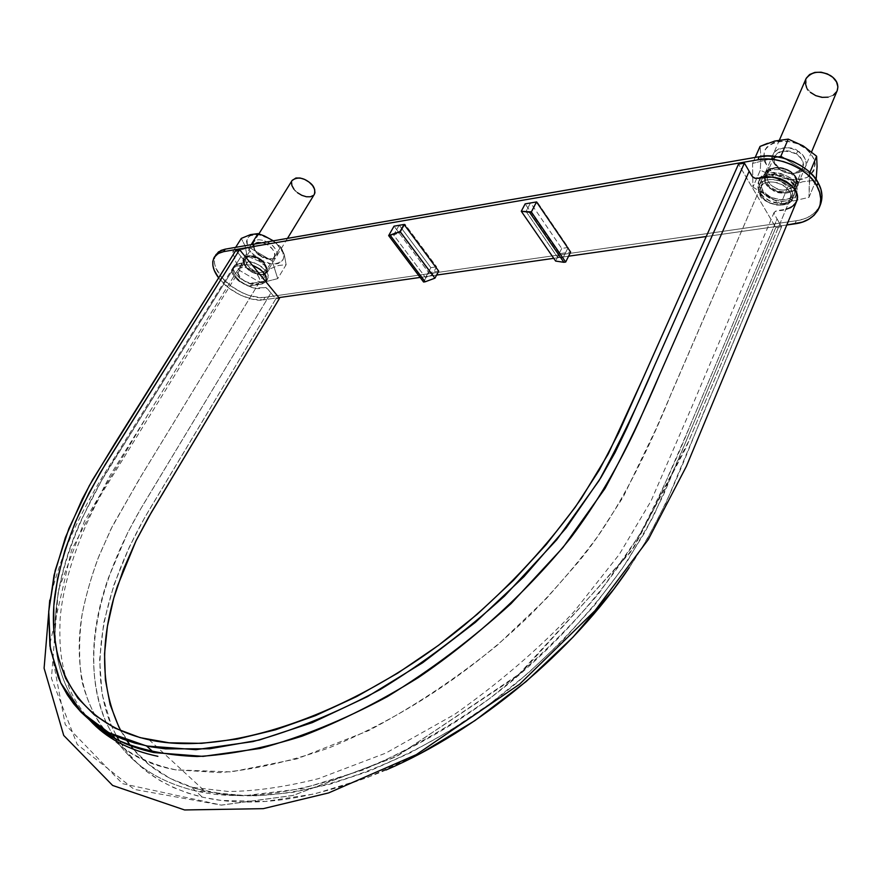 <?xml version="1.0" encoding="UTF-8"?>
<svg xmlns="http://www.w3.org/2000/svg" width="882" height="882" viewBox="0 0 882 882"><rect width="100%" height="100%" fill="white"/><g stroke="black" fill="none" stroke-linecap="round" stroke-linejoin="round"><path stroke-width="0.66" stroke-dasharray="4.41 3.31" d="M805.972 78.796L806.677 87.792C806.578 94.837 832.674 103.271 837.194 90.648M765.642 182.85C765.708 189.795 792.697 198.869 797.063 186.565C798.761 180.821 796.369 175.816 789.853 171.538C778.795 165.992 770.416 166.808 764.716 173.975L765.642 182.85L764.055 177.944L765.003 173.379L768.365 169.862L773.657 167.933L780.063 167.911L786.612 169.807L792.268 173.324L796.159 177.921L797.692 182.872L796.644 187.425L793.194 190.887L787.891 192.739L781.54 192.717L775.102 190.832L769.523 187.37L765.642 182.85M806.677 87.792L810.349 92.268M828.121 97.185L833.336 95.146M836.775 91.53L837.15 90.769M806.269 78.178L805.244 82.842M245.891 266.937L249.529 270.377L254.016 273.067L258.691 274.611L264.192 274.423C255.67 274.534 249.573 272.031 245.891 266.937L243.653 263.244L243.167 259.881L244.512 257.335L247.489 256.023L251.668 256.144L256.386 257.687L260.94 260.411L264.589 263.905L266.805 267.621L267.246 270.983L264.809 274.159L266.684 272.505C267.72 268.007 266.011 264.148 261.568 260.907C254.755 255.725 248.812 254.832 243.752 258.228C242.737 261.535 243.454 264.435 245.891 266.937M292.163 180.38C291.049 183.809 291.644 186.764 293.971 189.255C295.481 193.268 310.376 200.842 314.334 194.338M291.523 182.089L292.085 180.512M314.257 194.459L313.463 195.374M297.443 192.684L293.971 189.255M766.91 182.651C772.169 192.75 792.433 195.253 795.674 186.091C802.642 167.624 755.587 162.2 766.91 182.651M263.806 264.038L266.099 268.326L265.725 271.888C261.767 279.616 239.706 265.967 244.7 258.867C249.705 255.041 256.067 256.772 263.806 264.038M270.928 292.901L275.823 298.866L149.786 508.969C104.352 584.777 85.973 666.274 111.738 726.426L116.832 736.602L111.43 725.71L102.025 694.101L99.622 659.67L103.734 622.879L113.833 585.097L129.5 546.631L144.494 517.966L275.823 298.866L279.484 298.337L275.823 298.866L270.928 292.901L142.972 505.044C97.318 581.635 79.358 663.782 106.601 723.483L112.62 734.64L106.601 723.483C88.696 681.257 89.247 632.835 108.277 578.195L127.736 532.64L140.051 509.994L270.928 292.901L267.533 288.866L265.25 287.565L254.148 288.061L249.419 286.815L240.191 281.49L236.574 277.896L234.072 274.115L232.947 270.509L233.3 267.389L235.13 265.074L244.501 262.34C246.067 263.575 239.882 261.469 233.708 266.585C227.236 276.496 254.953 292.791 261.789 287.675C267.709 288.359 263.652 284.853 270.928 292.901M796.545 201.548C790.922 208.064 784.506 211.085 777.285 210.611L774.176 212.253C774.859 214.833 771.684 209.905 777.075 218.979L687.64 431.43L654.146 508.517C623.045 568.416 573.267 629.461 512.872 680.276C405.268 769.104 275.967 810.15 195.495 790.878C159.069 781.959 132.333 764.606 115.277 738.796C132.388 764.639 159.124 781.992 195.495 790.878L244.832 795.641L301.457 788.795L363.197 769.942C406.139 751.453 448.365 727.584 489.885 698.346C530.325 666.23 566.652 631.269 598.856 593.432L639.538 535.054C659.736 496.158 677.156 458.309 691.819 421.486L777.075 218.979L781.617 226.751L774.33 214.293L774.087 212.496L776.204 210.776L785.972 209.266M420.979 753.184L366.846 777.825L314.4 793.965L265.262 801.462L221.261 800.437L204.095 797.515L188.153 793.194L173.522 787.56L160.193 780.669L148.121 772.544L137.36 763.305L127.956 753.03L119.368 740.913C136.379 768.85 164.019 787.582 202.287 797.108C253.355 808.827 314.62 799.776 386.073 769.986M629.219 567.677C671.522 504.614 689.118 443.47 714.696 386.878L781.617 226.751L666.086 502.718L646.903 539.63L629.252 567.622M244.49 262.34C243.52 260.025 247.511 264.302 240.995 256.497L235.913 250.312L240.995 256.497L122.223 447.042C76.591 515.308 48.378 589.815 56.349 650.42C59.954 677.971 70.902 701.036 89.203 719.635C70.869 700.947 59.91 677.872 56.349 650.431C51.917 610.013 60.241 566.487 81.298 519.84L101.474 480.745L240.995 256.497L244.347 260.664L244.501 262.34L101.43 493.953C81.067 530.688 63.438 578.68 60.152 618.469C58.929 647.851 61.475 663.132 66.845 680.86C70.218 692.943 77.803 705.975 89.578 719.944M257.301 274.655L259.341 278.05L259.76 281.126L258.481 283.398L253.928 284.632L247.621 282.968L243.498 280.487L240.147 277.334L237.644 272.351L238.857 268.58L241.58 267.389L245.417 267.533L249.749 268.944L253.917 271.458L258.217 275.89L259.738 279.517L259.264 282.483C255.328 290.167 233.179 276.474 238.151 269.418C243.134 265.636 249.518 267.378 257.301 274.655M130.635 745.819C147.459 767.858 172.111 782.896 204.569 790.956C283.442 810.326 409.943 770.703 515.209 684.101C559.838 646.186 597.412 604.876 627.918 560.18L653.54 516.157L686.56 440.03L775.796 227.578L781.617 226.751L775.796 227.578L738.521 164.129L775.796 227.578L663.363 495.21L645.15 531.901L622.042 568.89L594.402 605.383L562.716 640.53L527.657 673.572L489.973 703.737L450.515 730.351L410.152 752.886L369.812 770.901L330.331 784.109L292.504 792.422L257.059 795.818L224.568 794.439L195.495 788.563L170.215 778.475L148.959 764.595L133.436 749.303M761.298 195.661L760.284 193.401L759.975 188.991L761.982 185.242L766.039 182.728L771.507 181.846L777.582 182.75L783.304 185.286L789.346 191.273L790.746 195.804L789.809 199.971L788.475 201.691L784.385 204.15L778.938 204.966L770.019 202.992L764.892 199.806L761.298 195.661C766.601 205.76 786.953 208.339 790.184 199.211C796.347 186.686 765.212 174.515 760.427 187.535L761.298 195.661M118.916 727.198L131.848 747.363M120.856 730.88L126.799 740.538M220.092 279.704L229.474 288.491L240.973 295.36L252.902 299.34L263.542 299.825L278.899 297.62L263.542 299.825L265.041 297.333L796.237 220.754L803.579 219.045L809.996 216.178L815.233 212.253L819.753 206.168C814.803 214.469 806.964 219.331 796.237 220.754L265.041 297.333L263.542 299.825C252.439 302.471 229 291.6 220.092 279.704L218.637 277.874L220.092 279.704L221.636 277.246L230.996 286.033L242.484 292.901L248.504 295.294L259.992 297.565L265.041 297.333C253.939 300.001 230.522 289.142 221.636 277.246L220.092 279.704M420.13 277.433L436.601 275.074L420.13 277.433M553.742 258.327L568.581 256.199L553.742 258.327M706.239 236.519L786.777 224.998L706.239 236.519M438.729 271.16L428.729 272.604L394.034 226.178L428.729 272.604L423.581 282.019L428.729 272.604L438.729 271.16M246.056 264.633L252.34 265.25L246.056 264.633L236.398 266.21L246.056 264.633L247.599 262.13L251.932 262.274L256.838 263.872L261.557 266.706L265.361 270.322L267.654 274.17L268.106 277.643L266.651 280.222L263.531 281.523L253.873 283.001L249.595 282.835L244.777 281.237L240.147 278.458L236.376 274.908L234.05 271.127L233.521 267.665L234.888 265.063L237.942 263.718L247.599 262.13L246.056 264.633M265.295 281.038L253.873 283.001L252.351 285.481L262.009 284.026L265.934 281.821L262.009 284.026L263.531 281.523L262.009 284.026L252.351 285.481L248.074 285.316L243.256 283.717L238.614 280.939L234.844 277.389L232.506 273.596L231.977 270.146L233.333 267.544L236.398 266.21L237.942 263.718L234.127 265.956C228.659 272.604 250.29 286.65 253.873 283.001L252.351 285.481C248.768 289.12 227.115 275.074 232.583 268.437L236.398 266.21L237.942 263.718L247.599 262.13C251.15 258.404 272.968 272.384 267.533 279.186L266.551 280.3M791.595 189.895L793.194 195.01L792.124 199.696L788.552 203.246L783.073 205.131L776.491 205.076L769.821 203.114L764.033 199.53L760.008 194.867L758.344 189.806L759.303 185.11L762.776 181.494L768.244 179.531L774.892 179.531L781.673 181.505L787.549 185.143L791.595 189.895L792.554 198.803C788.078 211.448 760.097 202 760.008 194.867L758.366 190.082L759.016 185.716C763.625 173.137 791.595 182.739 791.595 189.895M559.331 253.707L525.154 203.885L559.331 253.707L555.638 261.072L559.331 253.707L570.632 252.065L559.331 253.707M215.87 254.711L214.348 259.176L214.469 263.321L215.77 267.83L221.636 277.246C214.657 268.911 212.749 261.381 215.914 254.655M568.173 247.478L561.724 248.437L530.545 202.816L537.039 201.713L568.173 247.478L563.003 257.875L557.402 257.059L561.724 248.437L557.402 257.059L563.003 257.875L568.173 247.478L561.724 248.437L530.545 202.816L526.047 211.46L557.402 257.059L526.047 211.46L530.545 202.816L537.039 201.713L568.173 247.478M436.59 266.827L430.868 267.665L399.215 225.164L404.937 224.182L436.59 266.827L404.937 224.182L399.215 225.164L393.615 234.998L400.285 232.396L404.937 224.182L400.285 232.396L432.114 275.019L400.285 232.396L393.615 234.998L425.499 277.488L432.114 275.019L436.59 266.827L430.868 267.665L399.215 225.164L393.615 234.998L425.499 277.488L432.114 275.019L436.59 266.827M794.693 186.51L796.468 192.21L795.266 197.425L791.297 201.372L785.189 203.466L781.617 203.72L770.471 201.239L764.055 197.259L759.578 192.078L757.726 186.444L758.796 181.218L762.654 177.194L768.74 174.989L772.334 174.702L779.953 175.805L787.13 178.991L790.206 181.229L794.693 186.51C794.715 178.539 763.625 167.878 758.476 181.879C756.491 188.616 759.27 194.415 766.8 199.266C775.289 205.782 793.524 204.602 795.751 196.41L796.435 191.714L794.693 186.51M794.969 223.83L796.237 220.754L794.969 223.83M795.674 184.195C795.685 176.213 764.628 165.573 759.479 179.586C757.495 186.323 760.262 192.122 767.781 196.973C776.259 203.488 794.495 202.298 796.722 194.095L797.163 187.954L793.734 181.438L788.122 176.676L780.945 173.489L773.327 172.387L766.469 173.522L761.398 176.709L758.895 181.438L758.729 184.151L760.571 189.784L765.036 194.966L775.102 200.28L782.588 201.416L789.423 200.368L794.561 197.281L796.226 195.109L797.438 189.884L795.674 184.195M793.877 184.481L795.465 189.597L794.384 194.283L790.823 197.844L785.333 199.74L778.773 199.696L772.114 197.744L766.337 194.161L762.324 189.498L760.67 184.437L761.64 179.741L765.102 176.113L770.57 174.14L777.207 174.129L783.977 176.091L789.842 179.73L793.877 184.481C793.888 177.315 765.962 167.745 761.342 180.347L760.692 184.713L762.324 189.498L760.008 194.867L762.324 189.498C762.401 196.653 790.327 206.057 794.814 193.39L793.877 184.481M430.868 267.665L425.499 277.488L430.868 267.665M531.637 212.121L563.003 257.875L531.637 212.121L526.047 211.46L531.637 212.121L537.039 201.713L531.637 212.121M238.581 269.848L260.907 282.913L269.319 269.109L259.099 261.204L247.125 256.111L238.581 269.848L247.125 256.111L245.097 245.88L241.282 238.405L245.097 245.88L247.125 256.111L259.099 261.193L259.947 259.65C267.533 267.125 291.997 265.019 281.071 248.978C275.096 240.841 267.5 236.1 258.305 234.766C238.46 231.668 248.945 256.662 259.947 259.65L259.099 261.193L269.319 269.109L260.907 282.913L277.731 278.624L286.132 264.699L278.536 265.493L269.319 269.109L278.536 265.493L286.132 264.699L277.731 278.624L272.141 260.907L280.674 246.927L284.291 254.457L286.132 264.699L284.291 254.457L280.674 246.927L272.141 260.907L249.352 247.555L251.15 244.667L249.352 247.555L232.616 252.208L235.67 247.346L232.616 252.208L238.581 269.848L260.907 282.913L277.731 278.624L272.141 260.907L249.352 247.555L232.616 252.208L238.581 269.848M273.31 240.83L280.674 246.927L273.321 240.83M251.866 272.13L247.588 268.966L244.457 265.273L242.947 261.579L243.289 258.459L245.461 256.386L249.121 255.681L253.729 256.475L258.569 258.635L262.891 261.844L266.022 265.581L267.489 269.286L267.081 272.384L264.953 274.379L267.489 269.275C263.288 259.617 256.221 255.218 246.276 256.067C238.096 258.735 246.96 270.399 251.866 272.13L258.283 274.71L264.005 274.732L256.64 274.269L251.866 272.13M259.947 259.65L270.664 263.729L277.003 263.817L279.561 263.023L282.935 259.936L283.629 257.742L282.879 252.45L276.75 243.884L270.234 239.022L259.319 234.91L255.945 234.612L250.4 235.726L248.426 237.093L246.486 241.161L247.379 246.453L250.918 252.164L259.947 259.65M261.667 256.199L257.423 253.057L254.325 249.352L252.847 245.648L253.211 242.506L255.394 240.411L259.054 239.684L263.641 240.444L268.459 242.594L272.736 245.78L275.846 249.529L277.279 253.244L276.849 256.364L274.633 258.415L270.972 259.099L266.419 258.327L261.667 256.199L268.095 258.768L273.839 258.724C282.075 256.111 273.442 244.347 268.459 242.594L267.268 244.689C275.074 250.345 276.882 254.953 272.67 258.514C269.605 259.694 265.835 259.043 261.337 256.574C265.835 259.639 270.212 259.76 274.478 256.96C276.176 247.203 261.513 238.338 254.137 244.27C253.674 249.804 256.078 253.906 261.337 256.574C256.629 253.608 254.027 250.323 253.564 246.717C254.512 241.492 259.088 240.819 267.268 244.689L268.459 242.594L263.464 240.389L258.812 239.684L255.857 240.202L253.685 241.756L252.847 245.637C254.766 250.764 257.709 254.281 261.667 256.199M253.046 270.057C257.566 273.133 261.954 273.277 266.21 270.509C267.841 260.818 253.101 251.91 245.747 257.776C245.317 263.288 247.754 267.378 253.046 270.057C259.771 274.17 264.324 273.332 266.695 267.544C263.023 259.11 256.849 255.273 248.173 256.012L245.472 258.305L245.615 262.13L247.985 265.945L253.046 270.057M752.908 187.127L780.757 203.852L787.935 186.83L774.87 176.786L760.284 170.204L752.908 187.127L760.284 170.204L760.923 156.643L760.041 146.423L760.923 156.643L760.284 170.204L774.859 176.786L776.292 174.768C783.811 179.851 794.032 180.777 806.942 177.536C813.336 172.674 815.784 166.709 814.307 159.642C811.054 153.644 807.107 149.179 802.444 146.258C794.55 140.348 771.111 137.592 764.132 151.77C764.044 162.74 768.101 170.413 776.292 174.768L774.859 176.786L787.935 186.83L780.757 203.852L808.992 197.347L816.071 180.149L802.62 181.769L787.935 186.83L802.62 181.769L816.071 180.149L808.992 197.347L809.885 172.442L809.444 173.5L784.241 158.319L809.444 173.5L808.992 197.347L780.757 203.852L752.908 187.127L752.555 163.424L755.201 157.426L752.555 163.424L752.908 187.127M816.137 179.597L816.071 180.149L816.137 179.597M778.233 156.941L752.555 163.424L778.233 156.941M772.257 189.641L767.241 185.551L764.275 180.656L763.801 175.716L765.918 171.45L770.317 168.528L776.358 167.404L783.095 168.275L789.5 171.009L794.572 175.176L797.515 180.137L797.901 185.11L795.685 189.343L791.22 192.188L785.212 193.235L778.552 192.342L772.257 189.641C777.946 196.697 804.56 192.838 796.92 178.66C792.477 169.884 783.69 166.477 770.581 168.429C757.87 173.28 766.006 187.491 772.257 189.641M767.516 143.358L774.098 141.23M776.292 174.768L780.857 177.095L790.746 179.818L800.459 179.663L804.781 178.484L808.529 176.632L813.733 171.13L815.233 163.986L814.472 160.127L810.073 152.586L806.6 149.201L797.769 143.876L787.626 141.142L777.781 141.418L773.448 142.686L766.811 147.206L764.749 150.271L763.503 157.426L764.341 161.241L768.795 168.616L776.292 174.768M780.647 170.017L775.686 165.937L772.753 161.053L772.312 156.092L774.44 151.792L778.828 148.838L784.837 147.669L791.54 148.507L797.901 151.208L802.918 155.364L805.828 160.315L806.181 165.309L803.954 169.565L799.5 172.453L793.513 173.545L786.909 172.685L780.647 170.017C784.936 173.236 791.165 174.074 799.324 172.519C812.035 167.767 804.263 153.391 797.901 151.208L796.148 153.92C805.068 160.877 805.817 166.952 798.375 172.144C792.94 174.294 787.174 173.699 781.088 170.347C788.299 175.22 795.597 174.327 802.973 167.646C803.326 160.083 800.47 155.188 794.395 152.972C787.009 149.179 780.305 150.359 774.286 156.533C773.569 163.258 775.829 167.867 781.088 170.347L774.065 162.134C774.363 151.219 781.728 148.485 796.148 153.92L797.901 151.208C792.047 144.009 765.62 148.441 773.338 162.442L780.647 170.017M773.977 186.962C781.243 191.868 788.574 191.008 795.95 184.382C796.281 176.841 793.392 171.957 787.284 169.719C779.842 165.882 773.106 167.04 767.086 173.159C766.403 179.862 768.696 184.459 773.977 186.962C778.96 193.136 802.212 189.718 795.52 177.348C791.639 169.697 783.977 166.72 772.533 168.418C761.431 172.651 768.509 185.077 773.977 186.962M811.594 151.847L797.063 186.565M779.434 140.029L764.716 173.975M287.488 238.372L266.684 272.505M258.878 233.906L243.752 258.228M766.072 174.504L655.701 429.611L623.265 496.853L597.643 536.476C578.019 562.859 556.101 588.481 531.89 613.343C471.55 672.084 403.846 716.967 328.765 747.991C289.528 761.629 253.277 769.832 219.993 772.599L175.65 769.832C146.158 763.448 122.973 751.045 106.083 732.6C95.289 718.632 87.208 701.422 81.85 680.97C78.719 659.802 78.851 637.333 82.246 613.574C86.116 594.501 91.772 575.13 99.203 555.451L112.543 525.87L142.167 474.351L265.725 271.888M795.674 186.091L689.029 440.548L631.413 551.261L517.128 676.196L395.478 757.01L293.1 795.432L221.195 805.101L134.229 789.39L77.241 744.463L51.443 678.368L58.289 590.356L84.628 520.777L147.779 414.86L244.7 258.867M774.176 212.253L692.37 405.632L651.015 501.02L619.285 554.403L573.443 612.384C538.362 649.284 498.694 683.307 454.439 714.475L385.831 753.085L318.336 778.696C284.335 787.119 254.281 791.375 228.151 791.463L191.537 787.24L202.287 797.108M49.745 600.179C55.323 576.563 63.471 552.893 74.198 529.178C85.334 505.75 98.299 482.686 113.072 459.996L233.708 266.585M149.135 739.8L204.569 790.956M760.427 187.535L671.522 392.788C648.105 451.452 614.93 518.958 577.368 563.146L546.333 598.58L497.68 644.896C455.829 678.787 412.688 707.408 368.257 730.759L297.091 758.84L231.161 771.904L175.639 769.843C104.682 757.594 68.774 697.871 81.861 615.79C85.51 596.949 90.912 577.787 98.067 558.317L110.978 529.024L139.433 478.871L259.264 282.483M790.184 199.211L686.185 447.383L633.364 548.406L521.383 672.602L397.253 756.128L292.747 795.531L221.514 805.123L122.455 783.646L65.246 724.618L49.943 643.606L71.53 550.181L110.129 475.442L238.151 269.418M759.479 179.586L758.476 181.879M796.722 194.095L795.751 196.41M761.342 180.347L759.016 185.716M792.554 198.803L794.814 193.39M232.583 268.437L234.127 265.956M266.088 281.567L267.533 279.186M281.071 248.978L282.549 250.069M258.305 234.766L256.166 233.642M274.478 256.96L266.21 270.509M254.137 244.27L245.747 257.776M273.839 258.724L271.987 258.779M253.63 247.335L252.847 245.637M267.489 269.275L266.695 267.544M246.276 256.067L248.173 256.012M802.973 167.646L795.95 184.382M774.286 156.533L767.086 173.159M799.324 172.519L797.416 172.541M774.683 163.721L773.338 162.442M796.92 178.66L795.52 177.348M770.581 168.429L772.533 168.418"/><path stroke-width="1.32" d="M811.594 151.847L837.194 90.648C838.991 84.76 836.764 79.744 830.524 75.587C819.885 70.273 811.705 71.343 805.972 78.796L779.434 140.029M810.349 92.268L815.707 95.62L821.936 97.351L828.121 97.185M833.336 95.146L836.775 91.53M837.15 90.769L837.9 86.877L836.522 81.883L832.84 77.329L827.404 73.923L821.076 72.192L814.825 72.401L809.632 74.507L806.269 78.178M805.244 82.842L806.677 87.792M264.192 274.423L264.809 274.159L264.192 274.423M287.488 238.372L314.334 194.338C315.513 189.696 313.959 185.782 309.681 182.596C303.121 177.469 297.289 176.731 292.163 180.38L258.878 233.906M293.971 189.255L291.887 185.54L291.523 182.089M292.085 180.512L295.933 177.999L300.056 177.999L304.676 179.432L309.075 182.1L312.57 185.573L314.62 189.321L314.94 192.761L314.257 194.459M313.463 195.374L310.453 196.774L306.352 196.752L301.787 195.319L297.443 192.684M112.62 734.64L115.277 738.796L112.62 734.64M116.832 736.602L119.368 740.913L116.832 736.602M386.073 769.986C478.287 730.472 572.429 652.151 629.219 567.677M89.203 719.635C105.344 735.72 126.865 746.69 153.777 752.544L203.058 756.381L259.981 748.487C301.082 737.363 343.528 720.076 387.341 696.648C430.67 670.155 471.903 639.152 511.02 603.663L562.959 547.535L605.041 488.463C626.11 449.269 644.356 411.199 659.791 374.244L749.16 171.262L744.397 163.115L738.521 164.129L744.397 163.115L626.926 427.913L615.074 452.521L600.995 477.46L566.211 527.888L524.007 576.63L475.398 622.339L422.654 662.746L367.518 696.604L312.338 722.612L259.154 740.064L209.618 748.785L165.551 748.851L151.197 746.878L135.178 743.195L122.83 739.083L111.463 734.078L99.027 726.911L89.644 719.999L81.232 712.325L73.801 703.924L67.385 694.917L60.935 683.296L58.223 677.156L49.932 645.966L48.697 611.843L54.056 575.24L65.389 537.524L82.28 499.025L92.588 479.797L235.913 250.312L114.77 443.58L89.303 485.695L68.906 528.472L55.191 570.445L48.742 611.16L50.373 648.898L60.726 682.844L80.13 711.179L108.938 732.777L146.644 746.007L195.925 749.678L252.891 741.597C294.048 730.34 336.593 712.921 380.517 689.338C423.977 662.713 465.354 631.589 504.625 595.967L556.818 539.674L599.143 480.492C620.355 441.254 638.755 403.14 654.323 366.173L744.397 163.115L749.16 171.262L638.094 423.525C618.778 465.619 596.419 503.578 571.04 537.403C528.693 589.937 475.883 638.513 418.266 677.63C379.348 701.796 340.673 721.289 302.239 736.106C264.677 747.991 229.64 754.805 197.127 756.524C166.566 755.433 139.94 749.865 117.218 739.833L89.203 719.635M239.573 249.683L235.913 250.312L239.573 249.683L105.245 464.439L88.95 493.115L75.4 521.912L64.86 550.522L57.595 578.614L53.813 605.846L53.769 631.832L57.661 656.175L65.654 678.445L77.87 698.169L94.396 714.905L115.178 728.212L140.128 737.639L169.046 742.787L201.559 743.35L237.225 739.072L275.46 729.822L315.524 715.622L356.637 696.593L397.903 673.032L438.398 645.415L477.206 614.291L513.445 580.367L546.333 544.437L575.163 507.304L599.429 469.808L618.723 432.786L738.521 164.129L643.496 377.264L608.293 453.899L581.315 498.462C549.376 543.852 510.391 586.078 464.362 625.129C355.854 714.442 227.424 757.197 149.135 739.8L149.135 739.8C76.877 723.868 46.537 665.811 54.684 596.783C58.962 566.718 68.564 535.793 83.481 504.019L100.35 472.554L239.573 249.683L279.484 298.337L239.573 249.683M785.972 209.266L790.581 207.645L794.693 204.514L796.975 200.302L797.207 195.418L795.343 190.325L791.551 185.507L786.182 181.449L779.776 178.528L772.93 177.05L755.367 178.396L752.478 176.709L749.16 171.262C754.055 179.796 752.611 176.466 754.716 178.186L758.741 178.373C768.167 171.659 804.009 184.845 796.545 201.548L686.417 466.258L648.27 539.575L595.008 610.642L519.542 684.256L416.315 754.628L328.622 792.918L263.244 808.662L184.603 809.963L112.631 785.454L63.724 735.445L44.1 668.236L49.745 600.179M120.856 730.88C100.46 689.581 99.291 641.423 117.339 586.409L136.137 540.567L148.253 517.756L279.484 298.337L151.417 512.288L136.004 540.842L123.37 569.585L113.745 598.205L107.406 626.374L104.55 653.76L105.399 679.956L110.14 704.575L118.916 727.198M131.848 747.363L133.436 749.303M629.252 567.622L613.696 589.308L573.102 637.058L526.08 681.588L474.825 720.682L420.979 753.184M126.799 740.538L130.635 745.819M278.899 297.62L420.13 277.433L278.899 297.62M436.601 275.074L553.742 258.327L436.601 275.074M568.581 256.199L706.239 236.519L568.581 256.199M214.348 257.125L218.493 251.877L225.23 249.154L759.27 156.72L225.23 249.154L223.664 251.635L757.914 159.796L759.27 156.72L757.914 159.796C776.822 154.978 809.522 169.432 816.853 185.926L818.143 182.806C810.823 166.301 778.156 151.88 759.27 156.72L767.406 156.004L775.995 156.588L784.704 158.451L793.172 161.527L801.043 165.684L808.011 170.755L813.788 176.543L818.143 182.806C822.256 189.972 823.027 197.248 820.447 204.635L821.991 195.694L820.91 189.266L818.143 182.806L816.853 185.926C820.988 193.103 821.759 200.368 819.191 207.755C814.571 216.939 806.49 222.297 794.969 223.83L786.777 224.998L802.311 222.132L808.728 219.276L813.965 215.362L817.812 210.522L820.106 204.944L820.723 198.825L819.632 192.397L816.853 185.926L812.498 179.674L806.71 173.886L799.731 168.804L791.849 164.636L783.37 161.56L774.661 159.686L766.061 159.102L757.914 159.796L223.664 251.635L219.375 252.914L216.068 255.074L213.841 258.018L212.782 261.634L212.915 265.78L214.227 270.289L218.637 277.874C212.76 270.057 211.327 263.145 214.348 257.125L218.229 253.498L223.664 251.635L225.23 249.154L220.952 250.433L215.87 254.711M394.034 226.178L404.055 224.469L438.729 271.16L404.055 224.469L394.034 226.178L388.653 235.604L400.075 231.492L404.055 224.469L400.075 231.492L434.925 278.172L438.729 271.16L434.925 278.172L400.075 231.492L390.241 235.34L425.168 281.788L434.925 278.172L425.168 281.788L390.241 235.34L388.653 235.604L423.581 282.019L388.653 235.604L394.034 226.178M266.011 281.689C267.246 275.239 262.682 269.76 252.34 265.25L260.025 269.219L263.828 272.836L266.121 276.672L266.088 281.567M525.154 203.885L536.521 201.945L570.632 252.065L536.521 201.945L525.154 203.885L521.284 211.261L531.328 211.945L536.521 201.945L531.328 211.945L565.682 262.042L570.632 252.065L565.682 262.042L531.328 211.945L529.509 212.242L563.874 262.296L565.682 262.042L563.874 262.296L529.509 212.242L521.284 211.261L555.638 261.072L563.874 262.296L555.638 261.072L521.284 211.261L525.154 203.885M266.551 280.3L265.295 281.038M423.581 282.019L425.168 281.788L423.581 282.019M251.15 244.667L258.018 233.631L264.291 235.891L273.31 240.83L264.291 235.891L258.018 233.631L251.15 244.667M235.67 247.346L241.282 238.405L250.51 234.612L258.018 233.631L250.51 234.612L241.282 238.405L235.67 247.346M264.953 274.379L264.005 274.743L264.953 274.379M809.885 172.442L816.622 156.224L817.074 166.533L816.137 179.597L817.074 166.533L816.622 156.224L809.885 172.442M784.241 158.319L780.857 156.279L788.243 139.113L803.193 145.916L816.622 156.224L803.193 145.916L788.243 139.113L780.857 156.279L778.233 156.941L780.857 156.279L784.241 158.319M767.516 143.358L760.041 146.423L755.201 157.426L760.041 146.423L774.837 141.032L788.243 139.113L774.098 141.23M153.777 752.544L146.644 746.007M89.578 719.944C105.906 738.047 128.684 750.163 157.878 756.326M820.447 204.635L819.246 207.612"/></g></svg>
